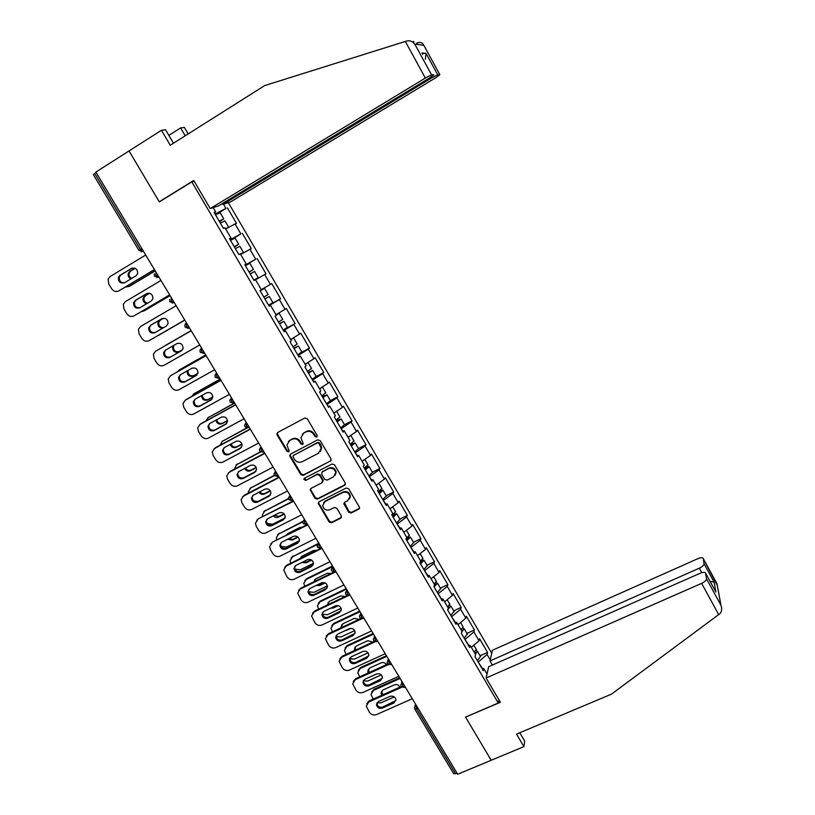 <?xml version="1.0" encoding="UTF-8"?>
<svg xmlns="http://www.w3.org/2000/svg" width="815" height="815" viewBox="0 0 815 815"><rect width="100%" height="100%" fill="white"/><g stroke="black" fill="none" stroke-linecap="round" stroke-linejoin="round"><path stroke-width="1.22" d="M316.699 437.064L317.116 435.414L307.275 418.767L304.82 418.014L277.63 432.5L277.059 434.853L286.9 451.316L288.591 451.846L289.182 450.858L286.89 445.133L289.57 440.589L291.831 439.387C294.928 438.144 297.526 438.959 299.614 441.822L300.888 443.951L302.589 444.481L303.18 443.452L300.898 437.869L303.608 433.162L305.89 431.95C309.017 430.697 311.625 431.512 313.714 434.385L314.987 436.534L316.699 437.064M302.436 434.018L306.348 431.441C309.466 430.177 312.074 430.992 314.162 433.865L315.425 436.005L317.208 436.494M277.518 432.571L277.558 434.334L287.379 450.777L289.101 451.296M288.459 441.384L292.31 438.867C295.407 437.624 297.995 438.429 300.083 441.282L301.356 443.421L303.099 443.92M348.667 512.238L351.092 513.002L358.763 509.161L359.629 507.582L348.677 488.776L346.243 488.012L319.032 501.826L318.186 503.293L329.138 522.018L331.542 522.782L340.721 518.187L341.332 515.915L336.758 508.234L334.344 507.47L329.78 509.762C326 510.801 323.626 509.406 322.659 505.565L324.92 501.622L342.84 492.535C346.548 491.465 348.932 492.81 349.992 496.559L347.699 500.726L344.704 502.244L343.849 503.782L348.667 512.238L349.065 511.616L351.479 512.37L359.558 508.244M465.538 717.119L491.19 760.273L457.673 774.25L95.864 172.097L129.035 150.948L159.333 201.926L191.8 181.888L498.24 703.019L465.538 717.119M330.442 461.3L331.043 458.957L320.183 440.599L317.738 439.845L290.537 454.118L289.967 456.451L300.816 474.615L303.231 475.379L331.155 460.546M334.486 464.774L345.265 483L344.653 485.312L317.432 499.167L315.028 498.403L310.169 489.846L311.014 488.399L321.996 482.765L322.597 480.453L319.531 475.308L317.106 474.544L305.666 480.443L303.801 479.302L304.382 478.293L332.041 464.01L334.486 464.774M498.892 699.769L498.24 703.019M491.761 653.263L228.343 202.64M191.8 181.888L194.204 181.276M480.055 655.78L487.564 652.438L479.566 638.787L479.057 640.784L471.335 647.324M487.564 652.438L487.075 654.476L490.253 659.895M487.013 674.036L483.764 668.504L483.254 670.664L475.013 656.615L475.553 654.506L470.255 645.49L469.695 647.568L461.382 633.418L461.973 631.391L456.645 622.303L456.033 624.31L447.659 610.058L448.301 608.112L442.932 598.964L442.27 600.879L433.845 586.535L434.538 584.661L429.128 575.451L428.415 577.295L419.929 562.849L420.672 561.046L415.222 551.775L414.458 553.538L405.911 538.98L406.716 537.268L401.224 527.926L400.399 529.607L391.791 514.948L392.647 513.318L387.125 503.904L386.239 505.504L377.569 490.742L378.486 489.194L372.913 479.709L371.976 481.227L363.245 466.353L364.213 464.896L358.61 455.341L357.612 456.767L348.82 441.791L349.849 440.416L344.195 430.799L343.146 432.144L334.282 417.046L335.373 415.762L329.678 406.074L328.567 407.327L319.643 392.127L320.784 390.925L315.059 381.165L313.887 382.327L304.892 367.015L306.094 365.915L300.328 356.084L299.095 357.153L290.038 341.73L291.301 340.711L285.484 330.809L284.201 331.787L275.073 316.251L276.397 315.323L270.539 305.34L269.184 306.236L259.985 290.578L261.381 289.743L255.472 279.698L254.066 280.482L244.795 264.712L246.252 263.978L240.303 253.852L238.826 254.545L229.494 238.663L231.012 238.021L225.022 227.823L223.473 228.414L214.07 212.409L215.649 211.869L213.153 207.611M223.504 204.219L225.938 208.375L215.099 214.162M218.858 213.041L225.938 208.375M227.426 207.866L236.493 223.371L235.036 223.931L240.863 233.885L230.146 239.773M230.462 240.323L240.863 233.885M242.3 233.284L251.305 248.677L249.91 249.329L255.696 259.211L245.081 265.201M245.223 265.446L255.696 259.211M257.061 258.518L266.006 273.799L264.671 274.543L270.407 284.353L261.309 289.641M268.746 305.493L280.594 298.738L271.721 283.569L270.407 284.353M280.594 298.738L279.321 299.574L285.026 309.313L276.02 314.692M287.41 327.355L283.213 330.106L295.091 323.504L286.279 308.447L285.026 309.313M295.091 323.504L293.869 324.431L299.533 334.099L290.629 339.57M300.929 352.803L309.476 348.087L300.725 333.141L299.533 334.099M309.476 348.087L308.315 349.105L313.928 358.702L305.126 364.264M316.067 376.673L323.759 372.496L315.069 357.653L313.928 358.702M323.759 372.496L322.648 373.596L328.231 383.132L319.521 388.775M330.381 400.613L337.94 396.732L329.311 382.001L328.231 383.132M337.94 396.732L336.89 397.924L342.432 407.388L333.814 413.123M344.531 424.737L352.019 420.805L343.461 406.165L342.432 407.388M352.019 420.805L351.031 422.068L356.532 431.471L348.015 437.288M358.508 448.576L366.006 444.705L357.5 430.167L356.532 431.471M366.006 444.705L365.069 446.049L370.53 455.381L362.105 461.29M372.394 472.242L379.892 468.431L371.446 453.996L370.53 455.381M379.892 468.431L379.006 469.858L384.425 479.128L376.092 485.119M386.178 495.744L393.676 491.995L385.291 477.661L384.425 479.128M393.676 491.995L392.85 493.503L398.229 502.702L389.988 508.784M399.87 519.084L407.368 515.396L399.044 501.164L398.229 502.702M407.368 515.396L406.593 516.985L411.942 526.123L403.782 532.277M413.47 542.26L420.968 538.634L412.696 524.503L411.942 526.123M420.968 538.634L420.234 540.294L425.552 549.371L417.484 555.606M426.968 565.284L434.466 561.708L426.255 547.67L425.552 549.371M434.466 561.708L433.794 563.45L439.071 572.466L431.084 578.782M440.375 588.135L447.883 584.62L439.723 570.683L439.071 572.466M447.883 584.62L447.252 586.443L452.488 595.388L444.593 601.786M453.7 610.843L461.198 607.389L453.099 593.544L452.488 595.388M461.198 607.389L460.618 609.274L465.823 618.167L458.01 624.636M466.924 633.387L474.422 629.985L466.384 616.242L465.823 618.167M474.422 629.985L473.892 631.951L479.057 640.784M468.859 645.388L464.886 639.388M468.391 645.348L470.255 645.49M473.892 631.951L465.243 639.225M455.269 622.242L451.52 616.629M454.811 622.232L456.645 622.303M460.618 609.274L451.877 616.456M441.587 598.943L438.052 593.707M441.129 598.943L442.932 598.964M447.252 586.443L438.409 593.544M427.804 575.482L424.503 570.632M427.355 575.492L429.128 575.451M433.794 563.45L424.86 570.459M413.918 551.847L410.852 547.395M413.48 551.867L415.222 551.775M420.234 540.294L411.208 547.222M399.941 528.039L397.099 523.994M399.503 528.079L401.224 527.926M406.593 516.985L397.455 523.811M385.862 504.067L383.254 500.42M385.434 504.128L387.125 503.904M392.85 493.503L383.61 500.247M371.681 479.923L369.317 476.694M371.263 479.994L372.913 479.709M379.006 469.858L369.674 476.51M357.388 455.605L355.279 452.783M356.98 455.687L358.61 455.341M365.069 446.049L355.625 452.6M343.003 431.104L341.139 428.71M342.606 431.206L344.195 430.799M351.031 422.068L341.485 428.527M328.506 406.43L326.897 404.474M328.119 406.553L329.678 406.074M336.89 397.924L327.243 404.281M313.907 381.573L312.553 380.055M313.52 381.715L315.059 381.165M322.648 373.596L312.899 379.861M299.207 356.542L298.096 355.462M298.83 356.695L300.328 356.084M308.315 349.105L298.453 355.259M284.394 331.318L283.549 330.686M284.017 331.491L285.484 330.809M293.869 324.431L283.905 330.483M269.47 305.91L268.889 305.737M269.103 306.094L270.539 305.34M279.321 299.574L269.245 305.533M264.671 274.543L255.533 279.789M244.877 264.844L246.252 263.978M249.91 249.329L240.67 254.484M230.502 239.559L230.003 238.724M229.667 238.958L231.012 238.021M235.036 223.931L225.704 228.984M96.099 172.485L94.652 173.401L140.343 249.41L141.79 248.534M138.937 250.399L93.348 174.614L94.652 173.401M215.455 213.948L214.681 212.623M214.345 212.878L215.649 211.869M457.052 773.221L453.67 773.71L414.804 709.101M482.358 668.361L478.161 661.984M481.879 668.31L483.764 668.504M487.075 654.476L478.517 661.831M290.364 454.23L290.446 455.901L301.275 474.045L303.689 474.799L330.859 460.74M319.072 443.431L317.361 442.902L293.481 455.422L292.901 456.42L294.419 459.283C296.487 462.125 299.074 462.94 302.171 461.718L318.492 453.211L321.222 448.332L319.072 443.431L319.511 442.902L317.799 442.372L317.361 442.902M293.451 455.442L317.799 442.372M320.315 451.602L321.66 447.792L320.845 445.153L320.407 445.693M319.511 442.902L320.845 445.153M310.739 488.572L310.872 490.1L315.466 497.792L317.87 498.556L345.417 484.477M322.72 481.981L323.025 479.872L319.969 474.727L317.544 473.963L305.666 480.443M304.311 478.334L306.124 479.862M333.467 476.887L335.76 472.751C334.721 468.92 332.326 467.545 328.577 468.625L322.241 471.895L321.65 474.218L324.706 479.373L327.141 480.127L333.467 476.887M335.169 475.298L336.167 472.18C335.138 468.35 332.754 466.975 328.995 468.055L328.577 468.625M321.956 472.079L328.995 468.055M344.327 502.498L349.065 511.616M349.533 498.943L350.389 495.948C349.319 492.209 346.946 490.864 343.247 491.934L342.84 492.535M323.626 502.641L325.348 501.011L343.247 491.934M318.726 502.03L318.879 503.497L329.555 521.386L331.96 522.14L341.495 517.291M219.276 221.262L221.711 220.081L219.49 221.629M219.561 221.762L223.779 218.878L219.194 221.13M220.132 212.654L215.486 214.814M135.066 268.227L129.84 271.385L128.312 273.28C127.731 275.786 128.607 277.66 130.94 278.883M125.316 287.145L129.626 286.218L155.227 270.896M155.166 270.784L128.719 286.605M224.971 220.906L220.356 223.106M227.701 227.905L225.49 228.628M225.561 228.75L226.539 228.322L225.735 228.974M135.239 268.308L130.746 271.018L129.218 272.913C128.638 275.327 129.463 277.171 131.684 278.445M124.461 282.774C120.233 283.691 118.216 281.858 118.399 277.283L119.948 275.348L131.5 268.38C135.667 267.422 137.704 269.215 137.623 273.759L136.013 275.847L124.461 282.774C120.64 282.795 118.929 280.839 119.347 276.896L120.895 274.971L132.499 267.962M154.493 269.673L118.847 290.863L154.422 269.561M118.847 290.863C116.036 292.147 113.611 291.413 111.573 288.642L108.731 283.987L108.161 278.944L110.137 276.529L145.691 255.024M405.34 41.453L406.807 41.005C409.935 40.332 412.594 41.361 414.774 44.081L431.563 74.837L425.349 78.057L405.34 41.453L264.712 85.565L170.254 145.243L161.452 130.278L129.035 150.948L159.231 201.763L193.726 180.461L210.239 208.569L425.349 78.057M161.452 130.278L165.557 129.768L173.463 143.216M222.23 203.607L222.739 204.473L230.553 201.916L435.668 77.792L439.866 74.756L437.706 74.776L431.706 77.894L431.186 76.936M222.739 204.473L431.706 77.894M168.848 135.371L180.604 127.904L184.384 127.435L188.173 133.925M185.219 135.789L180.604 127.904M412.115 41.697C414.051 41.473 414.458 41.565 413.327 41.962L412.859 42.156M423.82 45.294L439.866 74.756L423.82 45.294C422.659 42.859 420.744 41.983 418.095 42.665L416.75 43.093L417.494 44.448M210.239 208.569L218.542 205.849L429.576 77.945L433.865 74.817L431.563 74.837M421.966 52.975L422.751 54.422M159.913 201.57L159.231 201.763M425.369 59.23L426.021 53.342L437.706 74.776M486.107 678.009L701.623 583.367C704.792 581.818 706.432 580.3 706.524 578.793L705.607 573.159C705.067 571.987 703.223 572.028 700.095 573.281L488.694 666.68L486.107 678.009L500.369 702.286L465.681 717.057M706.524 578.793L720.939 605.219C722.202 608.785 721.835 611.637 719.818 613.766L611.505 694.125L516.527 734.111L523.892 746.642L524.707 741.171L519.766 732.746M523.892 746.642L491.19 760.273L465.63 717.261M704.089 563.786L703.223 558.479C702.703 557.379 700.92 557.44 697.874 558.672L492.454 650.238L490.009 660.934L699.321 568.167C702.398 566.659 703.987 565.202 704.089 563.786L714.164 582.267L710.028 581.248M492.413 665.04L490.009 660.934M714.979 590.335L705.617 573.179M717.363 585.527L703.223 558.489L717.057 583.876L720.939 605.219M234.231 246.721L236.615 245.478L234.353 246.945M234.404 247.016L238.673 244.276L234.18 246.639M235.036 238.082L230.492 240.364M149.502 293.217L144.744 296.039L143.155 298.096C142.707 300.98 143.878 302.854 146.68 303.72M141.138 311.758L144.459 310.688L170.08 295.611M170.04 295.55L143.583 311.126M239.844 246.262L235.331 248.595M240.588 254.331L243.481 252.467L240.425 254.066M240.466 254.137L241.413 253.659L240.547 254.26M149.644 293.257L145.62 295.631L144.031 297.689C143.572 300.501 144.703 302.365 147.434 303.282M249.074 271.996L251.407 270.692L249.115 272.067M253.852 280.136L258.233 277.62L253.852 280.126M249.135 272.098L253.475 269.5L249.054 271.965M253.475 269.5L249.828 263.296L245.397 265.731M163.54 318.207L159.546 320.529L157.906 322.72C157.703 326.224 159.312 328.027 162.735 328.139M157.397 335.882L184.822 320.142L158.334 335.464M254.616 271.446L250.195 273.911M163.621 318.196L160.392 320.081L158.752 322.271C158.538 325.735 160.127 327.538 163.52 327.681M260.158 290.863L264.539 288.378L260.168 290.873M264.936 299.003L267.228 297.638L264.895 298.932M264.875 298.901L269.286 296.456L264.957 299.034M264.539 288.378L268.155 294.541L263.826 297.108M173.289 345.662L172.566 347.17C172.729 351.285 174.736 352.895 178.567 351.978L182.58 349.686M164.64 345.866L191.118 330.625L163.774 346.518M272.872 302.579L268.583 305.207M174.064 345.214L173.381 346.67C173.544 350.786 175.551 352.386 179.371 351.479L182.621 349.615M279.565 323.901L281.807 322.475L279.433 323.687M279.392 323.606L283.854 321.293L279.606 323.983M282.713 319.348L278.486 322.068M276.112 314.835L279.148 313.276L276.265 315.099M276.224 315.028L277.1 314.458L276.153 314.906M187.277 370.856L187.124 371.426C187.389 375.43 189.386 376.978 193.135 376.072L197.913 373.382M205.747 354.973L179.249 369.969L177.497 371.762M205.706 354.912L179.249 369.969M188.031 370.438L187.908 370.886C188.173 374.89 190.17 376.428 193.909 375.521L197.953 373.25M179.504 369.796L180.044 369.429M294.083 348.616L296.283 347.129L293.869 348.26M293.797 348.137L298.321 345.968L294.154 348.749M297.169 344.001L293.043 346.844M292.585 338.368L290.833 339.916M290.761 339.794L291.607 339.172L290.731 339.509M201.57 395.642C202.008 399.462 204.015 400.909 207.591 399.992L212.847 397.088M220.264 379.138L193.746 393.9L191.637 396.518M301.835 351.948L297.73 354.831M220.203 379.026L193.746 393.9M202.314 395.224C202.854 398.943 204.871 400.338 208.345 399.411L212.858 396.915M193.654 393.951L194.52 393.319M139.874 307.744C136.054 307.988 134.261 306.124 134.485 302.151L136.105 300.063L147.525 293.288M169.673 294.948L134.037 315.853L169.642 294.877M134.037 315.853C131.225 317.116 128.801 316.373 126.773 313.632L123.962 308.997L123.32 304.24L125.388 301.611L160.973 280.452M135.188 300.48L146.751 293.624C150.806 292.666 152.853 294.388 152.904 298.789L151.223 301.041L139.671 307.866C135.555 308.783 133.528 307.021 133.579 302.579L136.105 300.063M155.298 332.459C151.427 333.04 149.512 331.287 149.532 327.202L151.203 324.971L162.368 318.461M184.75 320.03L149.114 340.66L184.74 320.02M149.114 340.66C146.303 341.903 143.888 341.159 141.871 338.429L139.08 333.834L138.397 329.341L140.526 326.53L176.142 305.696M150.327 325.44L161.89 318.696C165.832 317.728 167.89 319.388 168.063 323.667L166.331 326.051L154.768 332.764C150.765 333.692 148.727 331.99 148.656 327.671L151.203 324.971M181.776 350.582L170.6 356.97C166.698 357.887 164.661 356.257 164.487 352.07L165.863 349.92M191.189 330.747L155.563 351.255L191.199 330.758M199.736 344.979L164.09 365.283C161.278 366.505 158.864 365.762 156.867 363.052L154.086 358.488L153.363 354.24L155.563 351.255M165.353 350.216L176.926 343.573C180.767 342.616 182.825 344.215 183.1 348.362L181.338 350.878L169.754 357.49C165.853 358.417 163.815 356.776 163.632 352.579L165.353 350.216M196.904 375.032L185.453 381.471C181.643 382.388 179.606 380.809 179.331 376.744L180.461 374.706M170.763 375.623L206.144 355.635M206.103 355.574L171.323 375.257M214.63 369.755L178.954 389.743C176.142 390.935 173.738 390.191 171.741 387.502L168.99 382.969L168.236 378.944L170.488 375.807M180.268 374.819L191.851 368.278C195.6 367.331 197.658 368.869 198.025 372.903L196.232 375.532L184.638 382.041C180.828 382.958 178.791 381.379 178.516 377.304L180.268 374.819M211.859 399.36L200.195 405.799C196.476 406.716 194.439 405.187 194.082 401.224L195.07 399.248L206.664 392.81C210.331 391.872 212.389 393.36 212.837 397.272L211.014 400.012L199.42 406.41C195.692 407.327 193.654 405.799 193.287 401.826L195.07 399.238M185.219 400.236L220.987 380.34M220.916 380.218L186.105 399.584M229.402 394.348L193.715 414.02C190.893 415.192 188.499 414.448 186.523 411.779L183.783 407.276L183.018 403.466L185.3 400.185M308.498 373.158L310.647 371.609L308.213 372.659M308.101 372.486L312.685 370.458L308.6 373.331M311.534 368.482L307.489 371.446M307.988 362.451L305.299 364.56M305.197 364.366L306.012 363.704M215.934 420.132C216.79 423.484 218.797 424.697 221.955 423.749L227.538 420.723M234.679 403.13L208.151 417.657L205.859 420.978M316.159 376.367L312.155 379.372M234.588 402.967L208.151 417.657M216.678 419.725C217.636 422.934 219.643 424.065 222.678 423.128L227.507 420.499M207.835 417.851L208.895 417.046M226.682 423.505L214.844 429.953C211.197 430.86 209.16 429.383 208.732 425.532L209.598 423.596M199.706 424.574L235.718 404.861M235.627 404.698L200.796 423.749M244.082 418.767L208.365 438.124C205.543 439.285 203.159 438.531 201.193 435.872L198.473 431.41L197.688 427.794L200.021 424.391M209.781 423.494L221.374 417.158C224.971 416.231 227.018 417.677 227.538 421.487L225.694 424.309L214.09 430.605C210.443 431.512 208.406 430.035 207.968 426.174L209.781 423.494M322.811 397.526L324.92 395.917L322.445 396.895M322.312 396.671L326.947 394.766L322.944 397.74M325.786 392.779L321.844 395.876M322.322 386.962L319.663 389.02M230.309 444.389C231.45 447.292 233.416 448.27 236.218 447.343L242.014 444.246M247.026 428.018L222.454 441.261L220.101 445.204M326.947 394.766L330.452 400.746L326.469 403.741M246.639 427.957L222.454 441.261M231.073 443.971C232.306 446.702 234.251 447.598 236.91 446.681L241.933 443.992M221.935 441.587L223.167 440.599M241.393 447.486L229.382 453.945C225.806 454.831 223.779 453.405 223.279 449.656L224.033 447.781M214.111 448.749L250.348 429.21M250.225 428.996L215.374 447.741M258.65 443.024L222.913 462.064C220.101 463.195 217.707 462.441 215.761 459.803L213.061 455.371L212.267 451.938L214.63 448.423M224.38 447.567L235.983 441.343C239.508 440.426 241.556 441.822 242.126 445.53L240.262 448.433L228.658 454.638C225.083 455.534 223.045 454.098 222.546 450.338L224.38 447.567M337.023 421.722L339.091 420.061L336.575 420.947M336.412 420.683L341.118 418.91L337.176 421.987M339.937 416.913L336.086 420.122M336.3 411.473L333.926 413.307M244.663 468.421C245.998 470.887 247.903 471.671 250.388 470.775L256.297 467.657M260.505 452.05L236.656 464.693L234.312 469.206M344.501 424.686L340.68 427.936M260.24 451.856L236.656 464.693M245.468 467.993C246.864 470.255 248.718 470.948 251.051 470.072L256.165 467.372M235.942 465.161L237.338 464M255.992 471.284L243.817 477.763C240.313 478.639 238.286 477.254 237.725 473.596L238.377 471.793M228.424 472.761L264.875 453.385M264.712 453.12L229.85 471.569M273.117 467.097L237.359 485.832C234.547 486.942 232.163 486.188 230.217 483.57L227.538 479.169L226.753 475.909L229.137 472.293M238.866 471.478L250.48 465.345C253.944 464.448 255.992 465.803 256.613 469.42L254.738 472.394L243.125 478.497C239.62 479.373 237.583 477.987 237.033 474.32L238.866 471.478M351.133 445.744L353.15 444.022L350.603 444.837M350.419 444.521L355.177 442.881L351.316 446.049M353.995 440.874L350.236 444.206M350.063 435.893L348.087 437.421M259.007 492.229C260.443 494.277 262.257 494.878 264.447 494.043L270.407 490.956M274.4 475.634L250.755 487.971L248.392 491.608L248.494 493.004M253.964 501.031L258.009 501.48M270.254 495.235L269.633 495.551M358.519 448.596L354.79 451.968M274.227 475.339L250.755 487.971M259.853 491.802C261.32 493.605 263.072 494.104 265.089 493.299L270.203 490.64M249.869 488.572L251.417 487.227M270.468 494.919L258.151 501.408C254.708 502.274 252.691 500.93 252.079 497.354L252.63 495.642M242.646 496.6L279.301 477.386M279.107 477.07L244.225 495.225M287.481 490.997L251.713 509.426C248.891 510.526 246.517 509.772 244.582 507.164L241.923 502.794L241.138 499.697L243.532 495.989M253.261 495.214L264.885 489.183C268.288 488.297 270.325 489.611 270.998 493.136L269.103 496.182L257.489 502.183C254.046 503.049 252.018 501.704 251.407 498.128L253.261 495.214M365.151 469.593L367.117 467.82L364.539 468.564M364.325 468.197L365.212 467.749C367.687 466.526 369.001 466.17 369.134 466.689L365.354 469.949M367.952 464.662L364.274 468.116M363.612 460.231L362.145 461.361M287.002 504.128L273.3 511.137M273.331 515.844C274.808 517.494 276.509 517.922 278.424 517.148L284.343 514.133M288.52 498.892L264.763 511.076L262.389 514.805L262.634 516.598M267.259 523.617L272.709 524.198L285.056 517.922M372.445 472.333L368.808 475.817M288.459 498.474L264.763 511.076M274.227 515.386L279.025 516.364L284.058 513.807M263.714 511.83L265.395 510.302M284.843 518.391L272.383 524.891C269.001 525.746 266.984 524.432 266.332 520.948L266.79 519.318M256.786 520.265L258.498 518.717L293.614 501.215M293.4 500.858L258.498 518.717M301.744 514.734L265.955 532.867C263.133 533.937 260.769 533.183 258.844 530.596L256.205 526.256L255.421 523.301L257.835 519.512M267.554 518.788L279.178 512.859C282.53 511.983 284.557 513.267 285.27 516.71L283.376 519.807L271.752 525.706C268.359 526.561 266.342 525.247 265.69 521.753L267.554 518.788M379.057 493.279L380.992 491.445L378.384 492.117M381.807 488.287L378.221 491.853M376.785 484.619L376.102 485.139M302.039 527.264L299.635 527.59L288.215 533.346L286.636 535.017M287.624 539.245L292.29 540.101L298.107 537.177M302.864 521.834L278.679 534.029L276.285 537.829L276.723 539.999M281.043 546.417L286.574 547.059L299.421 540.64M379.352 491.109C381.644 490.039 382.856 489.774 382.999 490.324L379.291 493.676M386.269 495.897L382.724 499.503M303.985 520.754L278.679 534.029M288.602 538.756L292.88 539.275L297.72 536.851M287.338 533.978L287.033 534.813M277.477 534.915L279.28 533.224M299.095 541.7L286.523 548.21C283.192 549.055 281.175 547.772 280.492 544.369L280.869 542.831M270.835 543.768L272.668 542.036L307.836 524.88M307.591 524.473L272.668 542.036M315.904 538.297L280.105 556.136C277.283 557.195 274.92 556.431 273.015 553.864L270.386 549.555L269.612 546.733L272.047 542.882M281.745 542.199L293.38 536.362C296.67 535.506 298.697 536.749 299.451 540.111L297.546 543.259L285.912 549.066C282.581 549.911 280.564 548.627 279.871 545.215L281.745 542.199M392.871 516.792L394.766 514.917L392.117 515.508M395.57 511.749L392.076 515.426M316.627 550.42L313.449 550.522L302.019 556.187L300.226 558.54M301.907 562.442L306.073 562.89L311.697 560.119M318.278 544.033L292.493 556.828L290.089 560.689L290.772 563.216M294.887 569.155L300.338 569.766L313.52 563.287M394.012 514.041L396.773 513.796L393.136 517.24M400.002 519.308L396.538 523.026M318.584 543.32L292.493 556.828M302.997 561.912L306.634 562.024L311.157 559.793M301.041 556.92L300.725 558.285M291.159 557.847L293.074 555.983M313.245 564.846L300.562 571.376C297.271 572.191 295.274 570.948 294.551 567.617L294.857 566.17M284.802 567.108L286.748 565.202L286.147 566.089L321.956 548.373M321.68 547.925L321.079 548.22M320.855 548.332L286.748 565.202M329.963 561.708L294.144 579.251C291.332 580.28 288.968 579.526 287.074 576.969L283.702 570.001L286.147 566.089M295.845 565.437L307.479 559.701C310.729 558.856 312.746 560.078 313.52 563.369L311.615 566.547L299.981 572.262C296.691 573.088 294.684 571.835 293.96 568.503L295.845 565.437M409.232 535.048L406.043 538.705M330.961 573.495L327.172 573.291L315.731 578.864L313.867 581.818M316.2 585.435L319.755 585.527L325.073 582.949M332.836 566.476L306.216 579.475L303.801 583.377L304.749 586.25M308.702 591.802L313.999 592.322L327.416 585.832M408.193 537.044L410.444 537.105L406.879 540.63M413.633 542.556L410.261 546.386M406.593 540.151L408.447 538.216L406.451 538.42M332.54 565.997L306.766 578.589L306.216 579.475M317.463 584.824L320.285 584.63L324.339 582.664M314.651 579.689L314.458 581.533M304.759 580.616L306.766 578.589M327.284 587.839L314.498 594.369C311.259 595.174 309.262 593.952 308.508 590.702L308.753 589.357M298.677 590.274L300.725 588.206L300.154 589.123L335.974 571.702M333.773 572.13L300.725 588.206M343.93 584.946L308.101 602.204C305.279 603.212 302.925 602.458 301.041 599.922L297.699 593.096L300.154 589.123M309.843 588.522L321.477 582.878C324.686 582.053 326.693 583.245 327.498 586.454L325.582 589.683L313.948 595.296C310.698 596.111 308.702 594.889 307.948 591.629L309.843 588.522M422.802 558.183L420.56 561.331M345.091 596.468L340.792 595.908L329.352 601.389L327.518 604.883M330.544 608.194L333.345 608.01L338.215 605.688M346.467 589.174L319.847 601.959L317.422 605.912L318.634 609.131M322.465 614.306L327.579 614.724L341.128 608.275M422.109 559.986L424.024 560.251L420.53 563.868M427.182 565.63L423.882 569.583M420.214 563.338L422.027 561.352L420.662 561.26M346.161 588.654L320.377 601.042L319.847 601.959M332.153 607.43L337.104 605.525M328.19 602.305L328.18 604.567M318.278 603.232L320.377 601.042M341.22 610.68L328.343 617.21C325.144 618.004 323.158 616.802 322.373 613.624L322.557 612.371M312.471 613.288L314.61 611.056L314.06 612.014L348.718 595.439M347.221 595.459L314.61 611.056M357.795 608.021L321.956 624.993C319.134 625.991 316.791 625.227 314.916 622.701L311.595 616.028L314.06 612.014M323.738 611.444L335.383 605.891C338.541 605.076 340.548 606.248 341.383 609.396L339.458 612.646L327.813 618.178C324.615 618.972 322.618 617.77 321.833 614.581L323.738 611.444M436.28 581.156L434.303 584.263M359.048 619.329L354.321 618.371L342.881 623.77L341.159 627.744M345.061 630.688L351 628.396M360.016 611.719L333.386 624.3L330.951 628.294L332.418 631.849M336.177 636.668L341.067 636.973L354.678 630.606M435.831 582.827L437.502 583.245L434.079 586.943M440.62 588.562L437.411 592.607M433.967 586.209L435.516 584.335L434.527 584.08M359.68 611.158L333.885 623.343L333.386 624.3M341.638 624.769L341.893 627.397M331.715 625.675L333.885 623.343M355.045 633.367L342.096 639.887C338.938 640.672 336.952 639.5 336.147 636.383L336.289 635.221M326.183 636.128L328.394 633.744L327.875 634.732L361.738 618.819M360.739 618.534L328.394 633.744M371.559 630.942L335.709 647.63C332.897 648.608 330.554 647.843 328.69 645.337L325.409 638.787L327.875 634.732M337.542 634.213L349.187 628.752C352.314 627.957 354.311 629.099 355.167 632.185L353.241 635.456L341.597 640.896C338.429 641.67 336.442 640.498 335.637 637.381L337.542 634.213M449.666 603.976L447.761 607.185M372.832 642.057L367.759 640.692L356.318 645.989L354.433 649.137L354.77 650.411M373.474 634.111L346.823 646.489L344.388 650.513L346.11 654.414M349.503 658.714L354.464 659.08L368.044 652.825M449.391 605.545L450.899 606.075L447.781 609.691M453.975 611.321L450.848 615.488M448.219 608.367L448.912 607.155L448.189 606.829M373.107 633.51L347.312 645.49L346.823 646.489M355.004 647.069L355.595 650.034M345.071 647.976L347.312 645.49M368.777 655.902L355.748 662.412C352.63 663.176 350.654 662.035 349.818 658.978L349.92 657.909M339.814 658.805L342.096 656.279L341.597 657.308L375.094 641.823M374.268 641.395L342.096 656.279M385.24 653.701L349.38 670.113C346.558 671.071 344.225 670.307 342.371 667.811L339.111 661.393L341.597 657.308M351.245 656.819L362.899 651.45C365.986 650.665 367.973 651.786 368.849 654.812L366.923 658.113L355.269 663.451C352.141 664.225 350.165 663.074 349.34 660.007L351.245 656.819M462.961 626.633L461.127 629.944M386.463 664.663C385.088 662.717 383.305 662.116 381.104 662.85L369.664 668.066L367.779 671.234L368.349 672.895M386.83 656.35L360.179 668.524L357.744 672.579L359.71 676.827M363.225 680.871L367.759 681.034L381.257 674.922M462.828 628.131L464.193 628.742L461.81 631.961M467.24 633.938L464.193 638.206M461.697 630.912L462.217 629.822L461.677 629.455M386.442 655.708L360.637 667.495L360.179 668.524M368.288 669.217L369.277 672.477M358.345 670.113L360.637 667.495M382.398 678.284L369.307 684.783C366.22 685.537 364.254 684.406 363.409 681.411L363.47 680.433M353.353 681.32L355.686 678.65L355.218 679.72L388.49 664.602M387.777 664.062L355.686 678.65M398.82 676.297L362.95 692.434C360.128 693.382 357.805 692.607 355.961 690.132L352.732 683.836L355.218 679.72M364.865 679.272L376.51 673.995C379.576 673.231 381.552 674.331 382.439 677.296L380.513 680.607L368.859 685.863C365.772 686.617 363.796 685.486 362.95 682.481L364.865 679.272M476.164 649.137L474.401 652.55M399.931 687.147C398.678 684.885 396.824 684.121 394.368 684.865L382.918 689.989L381.023 693.168L381.899 695.205M400.104 678.437L373.453 690.417L370.998 694.492L373.219 699.076M376.897 702.866L380.982 702.836L394.287 696.917M476.143 650.584L477.407 651.256L475.41 654.282M480.412 656.391L477.447 660.761M474.931 653.457L475.033 651.969M399.696 677.754L373.881 689.358L373.453 690.417M381.481 691.212L382.938 694.737M371.538 692.098L373.881 689.358M395.927 700.533L382.775 707.002C379.719 707.736 377.763 706.636 376.897 703.691L376.938 702.795M366.811 703.671L369.195 700.88L368.747 701.98L401.866 687.188M401.245 686.556L369.195 700.88M412.309 698.74L376.428 714.612C373.616 715.529 371.283 714.765 369.46 712.31L366.261 706.116L368.747 701.98M378.384 701.572L390.039 696.377C393.064 695.633 395.041 696.713 395.947 699.627L394.012 702.948L382.357 708.123C379.291 708.856 377.335 707.746 376.469 704.802L378.384 701.572M143.338 251.101L142.615 251.529L138.958 250.439L140.343 249.41L142.615 251.529L143.46 251.305M418.024 708.255L416.557 708.897L455.595 773.832M415.905 704.741L416.557 708.897L414.692 708.907L414.397 707.675L416.18 705.199M143.399 251.214L141.26 251.835M154.432 276.183L158.059 277.263L155.848 275.215L155.899 272.006M158.854 276.937L158.365 277.232L158.894 276.998M169.805 301.723L173.381 302.813L171.242 300.816L171.262 297.577M174.206 302.477L173.707 302.762L174.216 302.508M186.014 323.249L184.842 324.94L185.056 327.08L188.591 328.17L186.523 326.234L186.513 322.964M189.437 327.824L187.593 328.435M204.555 352.987L203.689 353.343L201.692 351.469L201.162 348.453L199.96 350.216L200.195 352.253M219.571 377.977L218.685 378.333L216.749 376.51L216.189 373.464L214.977 375.308L215.221 377.243M234.465 402.773L233.569 403.14L231.694 401.377L231.114 398.291L229.881 400.196L230.146 402.06M249.258 427.396L248.351 427.773L246.538 426.062L245.926 422.944L244.694 424.91L244.958 426.683M318.757 543.055L318.421 543.574L318.92 543.32M332.928 566.639L332.612 567.179L333.111 566.934M347.007 590.06L346.701 590.63L347.2 590.386M360.974 613.318L360.688 613.909L361.188 613.675M374.849 636.413L374.584 637.024L375.083 636.8M388.633 659.345L388.378 659.987L388.877 659.753M402.315 682.124L402.08 682.776L402.579 682.552M156.816 277.558L158.793 276.825M172.26 303.088L174.135 302.365M259.7 451.204L263.031 452.233L261.269 450.573L260.637 447.415L259.384 449.432L259.659 451.133M274.298 475.491L277.599 476.51L275.888 474.901L275.236 471.712L273.983 473.77L274.258 475.41M288.805 499.595L292.065 500.624L290.415 499.055L289.733 495.836L288.469 497.934L288.755 499.514M303.2 523.546L306.43 524.565L304.83 523.036L304.127 519.787L302.864 521.916L303.149 523.444M306.471 524.534L307.367 524.086M317.504 547.313L320.692 548.332L319.144 546.845L318.421 543.574L317.147 545.724L317.443 547.201M320.845 548.25L321.64 547.853M331.695 570.918L334.853 571.926L333.355 570.49L332.612 567.179L331.338 569.359L331.623 570.795M335.21 571.763L335.821 571.458M345.784 594.349L348.922 595.368L347.465 593.962L346.701 590.63L345.428 592.831L345.713 594.216M349.91 594.899L349.38 595.144M359.782 617.617L362.889 618.636L361.483 617.271L360.688 613.909L359.415 616.12L359.71 617.485M363.887 618.167L363.337 618.422M373.678 640.722L376.764 641.741L375.399 640.417L374.584 637.024L373.301 639.255L373.596 640.58M377.773 641.273L377.192 641.548M387.482 663.675L390.538 664.694L389.213 663.41L388.378 659.987L387.094 662.218L387.39 663.512M391.567 664.225L390.956 664.5M401.184 686.454L404.22 687.483L402.936 686.23L402.08 682.776L400.797 685.028L401.092 686.291M405.259 687.014L404.627 687.3M314.162 433.865L313.714 434.385M306.348 431.441L305.89 431.95M304.077 432.643L303.608 433.162M301.356 443.421L300.888 443.951M300.083 441.282L299.614 441.822M292.31 438.867L291.831 439.387M290.059 440.059L289.57 440.589M287.379 450.777L286.9 451.316M277.558 434.334L277.059 434.853M315.425 436.005L314.987 436.534M303.689 474.799L303.231 475.379M301.275 474.045L300.816 474.615M290.446 455.901L289.967 456.451M293.96 454.872L293.481 455.422M345.051 484.721L344.653 485.312M317.87 498.556L317.432 499.167M315.466 497.792L315.028 498.403M310.872 490.1L310.423 490.691M323.025 479.872L322.597 480.453M319.969 474.727L319.531 475.308M317.544 473.963L317.106 474.544M322.679 471.325L322.241 471.895M344.49 503.915L344.093 504.536M325.348 501.011L324.92 501.622M341.128 517.556L340.721 518.187M331.96 522.14L331.542 522.782M329.555 521.386L329.138 522.018M318.879 503.497L318.441 504.108M359.15 508.54L358.763 509.161M351.479 512.37L351.092 513.002M130.746 271.018L129.84 271.385M131.5 268.38L132.427 268.013M119.948 275.348L120.895 274.971M423.841 45.334L414.774 44.081M421.936 52.934L426.021 53.342M720.908 605.138L717.037 583.866M714.164 582.267L715.876 591.996M718.728 614.653L701.623 583.367M701.766 572.66L699.321 568.167M145.62 295.631L144.744 296.039M160.392 320.081L159.546 320.529M179.371 351.479L178.567 351.978M193.909 375.521L193.135 376.072M208.345 399.411L207.591 399.992M146.751 293.624L147.413 293.319M169.754 357.49L170.6 356.97M196.232 375.532L196.822 375.114M184.638 382.041L185.453 381.471M211.014 400.012L211.768 399.411M199.42 406.41L200.195 405.799M222.678 423.128L221.955 423.749M225.694 424.309L226.417 423.668M214.09 430.605L214.844 429.953M323.005 397.404L322.638 396.783M236.91 446.681L236.218 447.343M240.262 448.433L240.965 447.751M228.658 454.638L229.382 453.945M337.216 421.599L336.768 420.846M251.051 470.072L250.388 470.775M254.738 472.394L255.411 471.671M243.125 478.497L243.817 477.763M351.326 445.622L350.807 444.735M265.089 493.299L264.447 494.043M269.103 496.182L269.755 495.418M257.489 502.183L258.151 501.408M365.334 469.471L364.743 468.462M279.025 516.364L278.424 517.148M283.376 519.807L283.987 519.002M271.752 525.706L272.383 524.891M379.24 493.146L378.578 492.015M292.88 539.275L292.29 540.101M297.546 543.259L298.127 542.413M285.912 549.066L286.523 548.21M393.054 516.669L392.321 515.416M306.634 562.024L306.073 562.89M311.615 566.547L312.176 565.671M299.981 572.262L300.562 571.376M406.777 540.019L406.023 538.746M320.285 584.63L319.755 585.527M325.582 589.683L326.122 588.756M313.948 595.296L314.498 594.369M420.397 563.216L420.031 562.595M333.855 607.073L333.345 608.01M339.458 612.646L339.967 611.688M327.813 618.178L328.343 617.21M347.17 629.7L346.854 630.341M353.241 635.456L353.72 634.457M341.597 640.896L342.096 639.887M366.923 658.113L367.371 657.073M355.269 663.451L355.748 662.412M380.513 680.607L380.941 679.537M368.859 685.863L369.307 684.783M394.012 702.948L394.409 701.847M382.357 708.123L382.775 707.002M154.29 273.799L154.422 276.153M169.622 299.472L169.795 301.713M200.205 352.274L203.689 353.343L204.494 352.885M215.242 377.274L218.685 378.333L219.51 377.875M230.166 402.09L233.569 403.14L234.414 402.681M244.979 426.734L248.351 427.773L249.217 427.315M346.569 590.702L346.956 589.979M360.413 614.062L360.872 613.135M374.187 637.259L374.686 636.138M387.869 660.303L388.409 658.968M401.469 683.174L402.029 681.646M414.988 705.892L415.558 704.16M277.294 433.376L276.794 433.896M290.181 454.994L289.702 455.544M321.66 447.792L321.222 448.332M310.617 489.255L310.169 489.846M323.28 480.687L322.842 481.268M304.26 478.721L303.801 479.302M336.167 472.18L335.76 472.751M344.246 503.161L343.849 503.782M350.389 495.948L349.992 496.559M318.624 502.682L318.186 503.293M223.779 218.878L220.081 212.583M228.608 227.12L224.93 220.834M129.218 272.913L128.312 273.28M118.399 277.283L119.347 276.896M422.068 53.138L426.092 53.535M705.607 573.159L715.855 591.945M238.673 244.276L235.005 238.031M243.481 252.467L239.814 246.222M144.031 297.689L143.155 298.096M258.233 277.62L254.606 271.436M158.752 322.271L157.906 322.72M272.893 302.599L269.286 296.456M173.381 346.67L172.566 347.17M282.734 319.399L279.148 313.276M287.44 327.406L283.854 321.293M187.908 370.886L187.124 371.426M297.21 344.073L293.655 338.001M301.876 352.029L298.321 345.968M133.579 302.579L134.485 302.151M148.656 327.671L149.532 327.202M163.632 352.579L164.487 352.07M178.516 377.304L179.331 376.744M193.287 401.826L194.082 401.224M311.585 368.574L308.05 362.543M316.22 376.469L312.685 370.458M207.968 426.174L208.732 425.532M325.857 392.901L322.363 386.942M222.546 450.338L223.279 449.656M340.028 417.066L336.626 411.259M344.592 424.849L341.118 418.91M237.033 474.32L237.725 473.596M354.097 441.047L350.786 435.393M358.631 448.78L355.177 442.881M251.407 498.128L252.079 497.354M368.064 464.866L364.845 459.365M372.567 472.537L369.134 466.689M265.69 521.753L266.332 520.948M381.94 488.511L378.802 483.173M386.412 496.131L382.999 490.324M279.871 545.215L280.492 544.369M395.713 512.003L392.667 506.808M400.155 519.562L396.773 513.796M293.96 568.503L294.551 567.617M409.395 535.323L406.44 530.27M413.806 542.831L410.444 537.105M314.407 581.034L313.958 581.778M307.948 591.629L308.508 590.702M422.985 558.479L420.102 553.579M427.355 565.946L424.024 560.251M327.997 603.558L327.477 604.486M321.833 614.581L322.373 613.624M436.473 581.482L433.682 576.725M440.823 588.888L437.502 583.245M341.495 625.92L341.006 626.888M335.637 637.381L336.147 636.383M449.87 604.323L447.16 599.708M454.189 611.678L450.899 606.075M354.902 648.139L354.433 649.137M349.34 660.007L349.818 658.978M463.175 627L460.557 622.528M467.464 634.315L464.193 628.742M368.217 670.195L367.779 671.234M362.95 682.481L363.409 681.411M476.388 649.535L473.851 645.195M480.646 656.788L477.407 651.256M381.44 692.108L381.023 693.168M376.469 704.802L376.897 703.691"/></g></svg>
